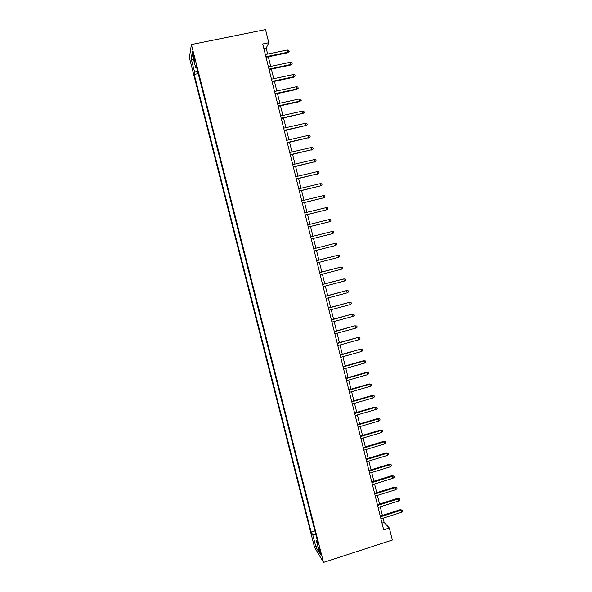<?xml version="1.0" encoding="UTF-8"?>
<svg xmlns="http://www.w3.org/2000/svg" width="592" height="592" viewBox="0 0 592 592"><rect width="100%" height="100%" fill="white"/><g stroke="black" fill="none" stroke-linecap="round" stroke-linejoin="round"><path stroke-width="0.89" d="M320.501 552.055C319.451 548.318 318.77 546.645 318.466 547.023L318.903 549.398C319.954 553.113 320.635 554.793 320.938 554.43L320.501 552.055M189.381 57.661L314.493 547.149L323.506 562.4L191.394 44.555L189.381 57.661M267.636 54.064L266.178 48.189L268.79 42.742L262.722 43.993L383.668 529.81L389.329 527.99L384.141 522.455L383.091 518.207M193.103 56.462L193.806 59.215C194.479 61.731 194.886 62.611 195.005 61.849L193.473 54.264C192.792 51.748 192.393 50.868 192.274 51.63L193.103 56.462L193.984 56.277M317.194 539.867L316.365 540.563L318.082 543.367L196.004 64.942L195.552 67.296L196.618 67.37M316.365 540.563L319.576 553.157L315.899 547.001L312.754 534.68L311.148 532.06L194.206 74.429L194.62 72.231L191.194 58.837L192.052 53.576L195.552 67.296M389.329 527.99L392.318 540.03L323.506 562.4M268.79 42.742L265.527 29.6L191.394 44.555M382.388 515.388L380.256 506.826M379.561 504.036L377.422 495.423M376.734 492.655L374.573 483.99M373.892 481.252L371.732 472.534M371.051 469.826L368.875 461.064M368.209 458.378L366.011 449.557M365.353 446.901L363.148 438.036M362.489 435.409L360.276 426.492M359.625 423.887L357.398 414.918M356.754 412.343L354.512 403.322M353.875 400.777L351.618 391.704M350.997 389.188L348.725 380.057M348.103 377.57L345.824 368.394M345.21 365.93L342.916 356.702M342.309 354.268L340 344.981M339.401 342.576L337.077 333.244M336.485 330.869L334.154 321.478M333.57 319.132L331.224 309.69M330.647 307.366L328.279 297.872M327.709 295.586L325.334 286.032M324.771 283.775L322.388 274.17M321.833 271.935L319.428 262.286M318.881 260.08L316.468 250.372M315.928 248.196L313.494 238.428M312.961 236.275L310.526 226.499M309.986 224.309L307.551 214.548M307.004 212.313L304.577 202.568M304.014 200.296L301.587 190.557M301.017 188.249L298.597 178.532M298.013 176.179L295.6 166.47M295.001 164.088L292.596 154.394M291.989 151.966L289.584 142.287M288.97 139.823L286.565 130.151M285.943 127.65L283.538 117.993M282.902 115.447L280.512 105.813M279.868 103.223L277.47 93.603M276.819 90.976L274.429 81.363M273.763 78.699L271.38 69.101M270.707 66.393L268.324 56.817M263.884 48.662L266.178 48.189M382.003 523.143L384.141 522.455M197.528 70.929L194.62 72.231M198.209 73.593L194.206 74.429M314.892 530.869L311.148 532.06M312.754 534.68L315.876 534.731M193.643 59.822L191.194 58.837M315.899 547.001L317.578 545.306M266.03 57.291L287.431 52.843L287.801 52.214L265.897 56.765M287.253 50.002L288.837 50.313L289.14 51.541L287.801 52.214L287.253 50.002L265.349 54.538M289.14 51.541L287.431 52.843M269.094 69.582L290.457 65.083L290.827 64.484L268.968 69.094M290.287 62.278L291.863 62.582L292.167 63.803L290.827 64.484L290.287 62.278L268.42 66.874M292.167 63.803L290.457 65.083M272.142 81.851L293.469 77.293L293.854 76.738L272.031 81.4M293.314 74.533L294.883 74.821L295.186 76.042L293.854 76.738L293.314 74.533L271.484 79.187M295.186 76.042L293.469 77.293M275.191 94.098L296.481 89.481L296.873 88.955L275.088 93.677M296.333 86.758L297.902 87.031L298.198 88.252L296.873 88.955L296.333 86.758L274.54 91.464M298.198 88.252L296.481 89.481M278.233 106.308L299.485 101.646L299.885 101.151L278.136 105.924M299.345 98.96L300.906 99.227L301.21 100.44L299.885 101.151L299.345 98.96L277.589 103.726M301.21 100.44L299.485 101.646M281.267 118.496L302.889 113.324L281.185 118.148M302.349 111.133L303.911 111.385L304.214 112.598L302.889 113.324L302.349 111.133L280.638 115.951M304.214 112.598L302.482 113.782M284.293 130.662L305.894 125.467L284.219 130.351M305.354 123.284L306.908 123.521L307.204 124.734L305.894 125.467L305.354 123.284L283.672 128.153M307.204 124.734L305.472 125.896M287.32 142.805L308.883 137.588L287.246 142.524M308.343 135.413L309.897 135.635L310.193 136.841L308.883 137.588L308.343 135.413L286.706 140.334M310.193 136.841L308.462 137.98M290.332 154.912L311.873 149.68L290.272 154.675M311.333 147.512L312.879 147.719L313.175 148.925L311.873 149.68L311.333 147.512L289.732 152.484M313.175 148.925L311.436 150.035M293.343 167.003L314.848 161.749L293.292 166.796M314.315 159.581L315.854 159.781L316.15 160.987L314.848 161.749L314.315 159.581L292.751 164.613M316.15 160.987L314.411 162.075M296.348 179.065L317.823 173.796L296.303 178.888M317.29 171.628L318.829 171.813L319.125 173.019L317.823 173.796L317.29 171.628L295.763 176.712M319.125 173.019L317.379 174.085M299.345 191.098L320.79 185.814L299.308 190.957M320.257 183.653L321.789 183.823L322.085 185.03L320.79 185.814L320.257 183.653L298.768 188.789M302.334 203.108L323.757 197.802L302.305 203.004M323.225 195.649L324.749 195.811L325.045 197.01L323.757 197.802L323.225 195.649L301.765 200.836M305.317 215.096L326.71 209.775L305.302 215.029M326.177 207.622L327.702 207.77L327.998 208.969L326.71 209.775L326.177 207.622L304.762 212.861M308.291 227.054L329.663 221.711L308.284 227.017M329.13 219.565L330.647 219.706L330.943 220.897L329.663 221.711L329.13 219.565L307.751 224.864M332.075 231.487L333.585 231.613L333.881 232.804L332.6 233.633L311.266 238.99L332.6 233.633L332.075 231.487L310.726 236.837M335.538 245.525L336.811 244.688L336.522 243.497L335.013 243.386L335.538 245.525L314.241 250.934M313.701 248.788L335.013 243.386L313.693 248.758M338.469 257.394L339.741 256.543L339.445 255.359L337.943 255.256L338.469 257.394L317.208 262.855M316.668 260.709L337.943 255.256L316.653 260.65M341.392 269.234L342.657 268.376L342.368 267.199L340.866 267.103L341.392 269.234L320.168 274.747M319.636 272.609L340.866 267.103L319.613 272.512M344.315 281.052L345.573 280.186L345.284 279.01L343.789 278.928L344.315 281.052L323.121 286.617M322.588 284.486L343.789 278.928L322.559 284.352M325.541 296.333L346.179 290.694L348.192 290.79L346.705 290.724L347.223 292.848L326.066 298.464M346.179 290.694L325.496 296.17M348.192 290.79L348.481 291.967L347.223 292.848M328.486 308.158L349.08 302.431L351.093 302.556L349.606 302.497L350.131 304.614L329.011 310.282M349.08 302.431L328.434 307.958M351.093 302.556L351.389 303.726L350.131 304.614M331.424 319.954L351.974 314.152L353.994 314.293L352.514 314.248L353.032 316.357L331.949 322.078M351.974 314.152L331.365 319.724M353.994 314.293L354.282 315.462L353.032 316.357M334.354 331.727L354.86 325.844L356.887 326.007L355.407 325.97L355.925 328.079L334.88 333.844M354.86 325.844L334.288 331.468M356.887 326.007L357.176 327.176L355.925 328.079M337.277 343.478L357.746 337.507L359.766 337.692L358.293 337.669L358.819 339.771L337.803 345.595M357.746 337.507L337.203 343.182M359.766 337.692L360.054 338.861L358.819 339.771M340.193 355.207L360.624 349.154L362.652 349.354L361.179 349.347L361.697 351.448L340.718 357.316M360.624 349.154L340.111 354.882M362.652 349.354L362.933 350.523L361.697 351.448M343.108 366.907L364.058 361.002L363.488 360.772L365.523 360.994L364.058 361.002L364.576 363.096L343.634 369.008M363.488 360.772L343.02 366.544M365.523 360.994L365.812 362.163L364.576 363.096M346.017 378.584L366.929 372.627L366.359 372.368L368.387 372.612L366.929 372.627L367.447 374.714L346.542 380.686M366.359 372.368L345.92 378.192M368.387 372.612L368.675 373.774L367.447 374.714M348.917 390.239L369.793 384.23L369.216 383.942L371.251 384.208L369.793 384.23L370.311 386.317L349.443 392.333M369.216 383.942L348.814 389.81M371.251 384.208L371.539 385.362L370.311 386.317M351.811 401.864L372.657 395.811L372.065 395.493L374.107 395.774L372.657 395.811L373.167 397.891L352.336 403.959M372.065 395.493L351.7 401.413M374.107 395.774L374.388 396.929L373.167 397.891M354.704 413.475L375.506 407.363L374.914 407.015L376.956 407.318L375.506 407.363L376.024 409.442L355.222 415.554M374.914 407.015L354.578 412.979M376.956 407.318L377.237 408.473L376.024 409.442M357.583 425.049L378.355 418.899L377.755 418.522L379.798 418.84L378.355 418.899L378.865 420.971L358.101 427.135M377.755 418.522L357.457 424.531M379.798 418.84L380.086 419.994L378.865 420.971M360.461 436.607L381.196 430.406L380.589 429.999L382.639 430.34L381.196 430.406L381.707 432.478L360.979 438.687M380.589 429.999L360.321 436.06M382.639 430.34L382.92 431.487L381.707 432.478M363.333 448.144L384.03 441.891L383.416 441.454L385.466 441.81L384.03 441.891L384.541 443.956L363.851 450.216M383.416 441.454L363.185 447.559M385.466 441.81L385.755 442.957L384.541 443.956M366.196 459.651L386.865 453.354L386.243 452.88L388.293 453.265L386.865 453.354L387.375 455.411L366.714 461.723M386.243 452.88L366.048 459.037M388.293 453.265L388.574 454.404L387.375 455.411M369.06 471.136L389.691 464.787L389.062 464.291L391.112 464.69L389.691 464.787L390.195 466.844L369.571 473.2M389.062 464.291L368.897 470.492M391.112 464.69L391.393 465.83L390.195 466.844M371.909 482.598L392.511 476.205L391.874 475.672L393.932 476.094L392.511 476.205L393.014 478.255L372.427 484.656M391.874 475.672L371.739 481.918M393.932 476.094L394.213 477.233L393.014 478.255M374.758 494.039L395.323 487.593L394.679 487.038L396.736 487.475L395.323 487.593L395.826 489.643L375.269 496.096M394.679 487.038L374.581 493.328M396.736 487.475L397.017 488.607L395.826 489.643M377.6 505.45L398.127 498.96L397.476 498.375L399.541 498.827L398.127 498.96L398.631 501.01L378.11 507.507M397.476 498.375L377.415 504.71M399.541 498.827L399.822 499.966L398.631 501.01M380.434 516.846L400.932 510.304L400.273 509.69L402.338 510.163L400.932 510.304L401.435 512.346L380.945 518.888M400.273 509.69L380.242 516.069M402.338 510.163L402.619 511.296L401.435 512.346M194.635 59.045L193.806 59.215"/></g></svg>
